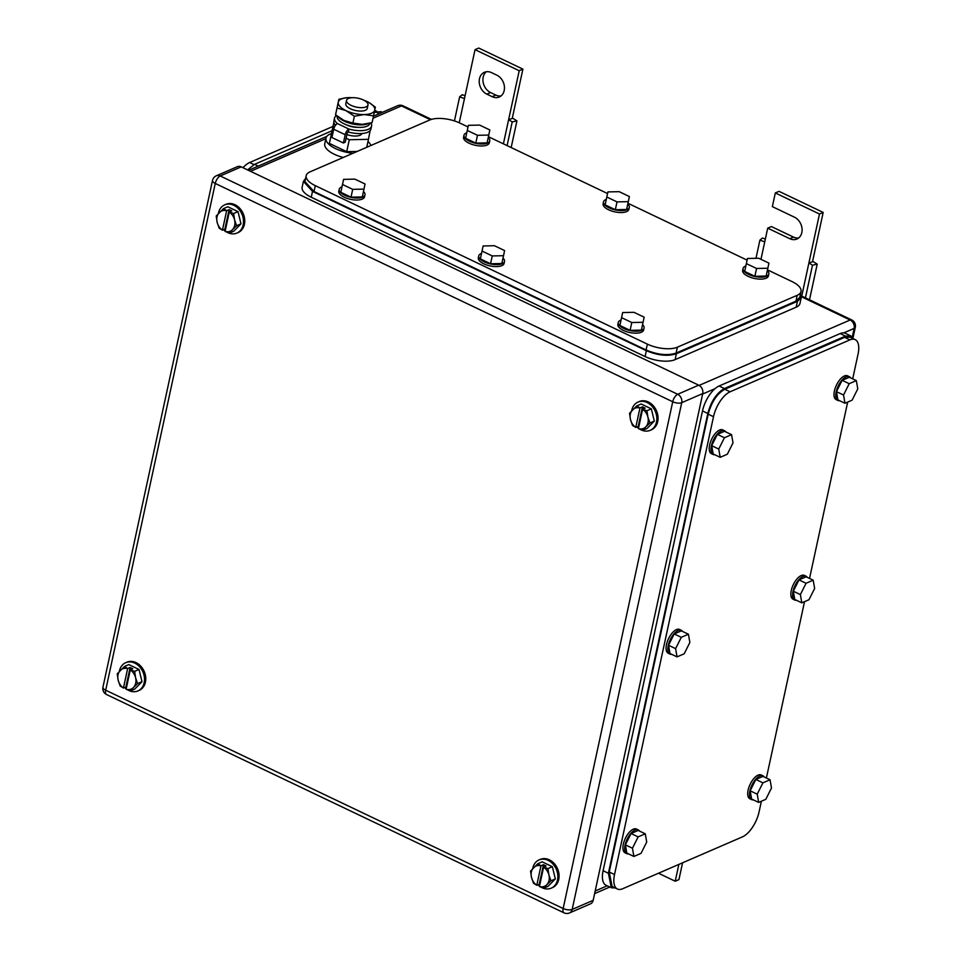 <?xml version="1.0" encoding="UTF-8"?>
<svg xmlns="http://www.w3.org/2000/svg" width="961" height="961" viewBox="0 0 961 961"><rect width="100%" height="100%" fill="white"/><g stroke="black" fill="none" stroke-linecap="round" stroke-linejoin="round"><path stroke-width="1.44" d="M813.162 261.584L817.21 264.155L812.489 265.212L808.898 262.93L813.162 261.584M809.51 299.784L817.21 264.155M765.34 239.073L762.457 238.028L759.911 240.118L764.74 241.86L760.968 259.326M805.438 297.85L812.489 265.212M801.738 296.084L819.481 214.015L775.323 192.945L772.356 206.639L794.435 217.174A12.085 9.55 66.6 0 1 802.015 228.394A12.085 9.55 66.6 0 1 796.909 239.025A12.085 9.55 66.6 0 1 789.786 238.7L767.707 228.165L764.74 241.86M755.983 258.317L759.911 240.118M767.707 228.165L771.407 226.556L793.486 237.091A12.085 9.55 66.6 0 0 798.651 237.968M775.323 192.945L779.023 191.335L823.181 212.417L819.481 214.015M812.61 261.332L823.181 212.417M658.489 873.237L675.223 881.225L678.862 864.407M675.223 881.225L678.934 879.615L682.562 862.81M512.886 118.299L516.934 120.87L512.213 121.915L508.621 119.644L512.886 118.299M511.168 147.55L516.934 120.87M465.064 95.788L462.181 94.743L459.634 96.833L464.463 98.575L459.238 122.768M507.096 145.604L512.213 121.915M503.396 143.838L519.204 70.73L475.046 49.66L464.463 98.575M454.433 120.918L459.634 96.833M475.046 49.66L478.746 48.05L522.904 69.12L519.204 70.73M512.333 118.035L522.904 69.12M492.152 96.677A12.085 9.55 66.6 0 0 499.288 97.001A12.085 9.55 66.6 0 0 504.381 86.37A12.085 9.55 66.6 0 0 496.813 75.15L491.515 72.628A12.085 9.55 66.6 0 0 484.38 72.303A12.085 9.55 66.6 0 0 479.287 82.934A12.085 9.55 66.6 0 0 486.855 94.142L492.152 96.677L495.864 95.067L490.566 92.544A12.085 9.55 66.6 0 1 483.191 82.574A12.085 9.55 66.6 0 1 486.338 71.751M501.029 95.944A12.085 9.55 66.6 0 1 495.864 95.067M222.447 230.147L226.628 210.807A10.979 8.673 66.6 0 0 219.264 212.573A10.979 8.673 66.6 0 0 217.15 222.351L219.204 228.225L222.447 230.147A10.979 8.673 66.6 0 1 219.769 227.673A10.979 8.673 66.6 0 1 217.15 222.351L216.213 216.009L223.432 208.657L227.817 206.759L238.016 211.624L240.995 223.841L233.787 231.181L229.391 233.091L232.454 229.655A10.979 8.673 66.6 0 1 225.09 231.421L229.391 233.091M240.995 223.841L236.61 225.739L234.568 219.865L233.631 213.522L238.016 211.624M236.61 225.739L232.454 229.655A10.979 8.673 66.6 0 0 234.568 219.865A10.979 8.673 66.6 0 0 231.949 214.543A10.979 8.673 66.6 0 0 229.271 212.069L233.631 213.522M223.432 208.657L226.688 210.675L229.126 209.63L231.769 210.891L229.343 211.937M229.271 212.069L225.09 231.421M225.511 229.487L224.886 229.186L229.126 209.63M222.459 230.244L224.886 229.186M218.339 213.534A15.376 12.145 66.6 0 1 224.694 204.861A15.376 12.145 66.6 0 1 233.763 205.27A15.376 12.145 66.6 0 1 243.409 219.54A15.376 12.145 66.6 0 1 236.911 233.079A15.376 12.145 66.6 0 1 227.841 232.67A15.376 12.145 66.6 0 1 227.156 232.322M224.694 204.861L225.931 204.321A15.376 12.145 66.6 0 1 235.001 204.741A15.376 12.145 66.6 0 1 244.635 219.012A15.376 12.145 66.6 0 1 238.148 232.55L236.911 233.079M225.174 231.024A15.376 12.145 66.6 0 1 223.685 229.715M635.762 427.381L639.954 408.041A10.979 8.673 66.6 0 0 632.59 409.806A10.979 8.673 66.6 0 0 630.476 419.585L632.518 425.459L635.762 427.381A10.979 8.673 66.6 0 1 633.095 424.906A10.979 8.673 66.6 0 1 630.476 419.585L629.539 413.242L636.747 405.89L641.143 403.992L651.342 408.857L654.321 421.074L647.113 428.426L642.717 430.324L645.78 426.888A10.979 8.673 66.6 0 1 638.416 428.654L642.717 430.324M654.321 421.074L649.936 422.972L647.894 417.098L646.945 410.755L651.342 408.857M649.936 422.972L645.78 426.888A10.979 8.673 66.6 0 0 647.894 417.098A10.979 8.673 66.6 0 0 645.275 411.776A10.979 8.673 66.6 0 0 642.597 409.302L646.945 410.755M636.747 405.89L640.014 407.908L642.441 406.863L645.095 408.125L642.669 409.182M642.597 409.302L638.416 428.654M638.837 426.72L638.212 426.42L642.441 406.863M635.786 427.477L638.212 426.42M631.665 410.767A15.376 12.145 66.6 0 1 638.008 402.094A15.376 12.145 66.6 0 1 647.089 402.503A15.376 12.145 66.6 0 1 656.723 416.774A15.376 12.145 66.6 0 1 650.237 430.312A15.376 12.145 66.6 0 1 641.167 429.903A15.376 12.145 66.6 0 1 640.482 429.555M638.008 402.094L639.245 401.554A15.376 12.145 66.6 0 1 648.327 401.974A15.376 12.145 66.6 0 1 657.961 416.245A15.376 12.145 66.6 0 1 651.474 429.783L650.237 430.312M638.5 428.258A15.376 12.145 66.6 0 1 636.999 426.948M536.779 885.225L540.959 865.885A10.979 8.673 66.6 0 0 533.607 867.651A10.979 8.673 66.6 0 0 531.493 877.429L533.535 883.303L536.779 885.225A10.979 8.673 66.6 0 1 534.1 882.751A10.979 8.673 66.6 0 1 531.493 877.429L530.544 871.086L537.764 863.735L542.148 861.837L552.347 866.702L555.338 878.919L548.118 886.27L543.734 888.168L546.785 884.733A10.979 8.673 66.6 0 1 539.421 886.498L543.734 888.168M555.338 878.919L550.941 880.817L548.899 874.954L547.962 868.6L552.347 866.702M550.941 880.817L546.785 884.733A10.979 8.673 66.6 0 0 548.899 874.954A10.979 8.673 66.6 0 0 546.28 869.621A10.979 8.673 66.6 0 0 543.614 867.146L547.962 868.6M537.764 863.735L541.019 865.753L543.458 864.708L546.1 865.969L543.674 867.026M543.614 867.146L539.421 886.498M539.842 884.564L539.229 884.276L543.458 864.708M536.791 885.321L539.229 884.276M532.682 868.612A15.376 12.145 66.6 0 1 539.025 859.939A15.376 12.145 66.6 0 1 548.094 860.359A15.376 12.145 66.6 0 1 557.74 874.618A15.376 12.145 66.6 0 1 551.242 888.156A15.376 12.145 66.6 0 1 542.172 887.748A15.376 12.145 66.6 0 1 541.487 887.399M539.025 859.939L540.262 859.41A15.376 12.145 66.6 0 1 549.332 859.819A15.376 12.145 66.6 0 1 558.978 874.09A15.376 12.145 66.6 0 1 552.479 887.628L551.242 888.156M539.517 886.102A15.376 12.145 66.6 0 1 538.016 884.793M123.452 687.992L127.633 668.652A10.979 8.673 66.6 0 0 120.281 670.418A10.979 8.673 66.6 0 0 118.167 680.196L120.209 686.07L123.452 687.992A10.979 8.673 66.6 0 1 120.786 685.517A10.979 8.673 66.6 0 1 118.167 680.196L117.23 673.853L124.437 666.502L128.834 664.604L139.021 669.469L142.012 681.685L134.792 689.037L130.408 690.935L133.459 687.499A10.979 8.673 66.6 0 1 126.107 689.265L130.408 690.935M142.012 681.685L137.615 683.583L135.573 677.709L134.636 671.367L139.021 669.469M137.615 683.583L133.459 687.499A10.979 8.673 66.6 0 0 135.573 677.709A10.979 8.673 66.6 0 0 132.966 672.388A10.979 8.673 66.6 0 0 130.288 669.913L134.636 671.367M124.437 666.502L127.705 668.52L130.131 667.475L132.786 668.736L130.348 669.793M130.288 669.913L126.107 689.265M126.516 687.331L125.903 687.043L130.131 667.475M123.476 688.088L125.903 687.043M119.356 671.379A15.376 12.145 66.6 0 1 125.699 662.706A15.376 12.145 66.6 0 1 134.768 663.114A15.376 12.145 66.6 0 1 144.414 677.385A15.376 12.145 66.6 0 1 137.928 690.923A15.376 12.145 66.6 0 1 128.846 690.515A15.376 12.145 66.6 0 1 128.173 690.166M125.699 662.706L126.936 662.177A15.376 12.145 66.6 0 1 136.006 662.585A15.376 12.145 66.6 0 1 145.652 676.856A15.376 12.145 66.6 0 1 139.165 690.394L137.928 690.923M126.191 688.869A15.376 12.145 66.6 0 1 124.69 687.559M106.551 694.539A6.595 2.991 115.5 0 1 105.686 690.202L215.252 183.443L672.724 401.746A6.595 2.991 -64.5 0 1 677.697 394.274L220.225 175.971A6.595 5.201 -113.4 0 0 216.333 175.791L237.331 166.697A6.595 5.201 -113.4 0 1 241.223 166.866L698.707 385.169A6.595 5.201 -113.4 0 1 702.731 393.578L593.165 900.337L572.167 909.43A6.595 2.715 -167.8 0 1 563.158 908.505A6.595 2.991 115.5 0 0 564.035 912.854A6.595 6.595 0 0 0 569.489 912.95A6.595 5.201 -113.4 0 0 572.167 909.43L681.733 402.671A6.595 2.715 -167.8 0 1 672.724 401.746L563.158 908.505L105.686 690.202A6.595 2.715 -167.8 0 1 102.947 687.199A6.595 6.595 0 0 0 106.551 694.539L564.035 912.854M569.489 912.95L590.486 903.857A6.595 5.201 -113.4 0 0 593.165 900.337M638.128 836.887L632.446 848.215L633.9 856.455L641.035 853.368L646.717 842.04L645.263 833.8L638.2 830.436L631.065 833.523L638.128 836.887L645.263 833.8M633.9 856.455L626.836 853.092L625.383 844.851L631.065 833.523M632.446 848.215L625.383 844.851M628.542 853.909A13.178 5.982 -64.5 0 1 626.836 853.656A13.178 5.982 -64.5 0 1 625.923 842.088A13.178 5.982 -64.5 0 1 635.053 830.016A13.178 5.982 -64.5 0 1 638.188 829.86A13.178 5.982 -64.5 0 1 639.461 831.037M626.836 853.656L625.07 852.815A13.178 5.982 -64.5 0 1 624.157 841.247A13.178 5.982 -64.5 0 1 633.287 829.175A13.178 5.982 -64.5 0 1 636.422 829.019L638.188 829.86M681.277 637.323L675.595 648.651L677.049 656.88L684.184 653.792L689.866 642.465L688.412 634.224L681.349 630.86L674.214 633.948L681.277 637.323L688.412 634.224M677.049 656.88L669.985 653.516L668.532 645.275L674.214 633.948M675.595 648.651L668.532 645.275M671.703 654.333A13.178 5.982 -64.5 0 1 669.985 654.081A13.178 5.982 -64.5 0 1 669.072 642.513A13.178 5.982 -64.5 0 1 678.202 630.44A13.178 5.982 -64.5 0 1 681.337 630.296A13.178 5.982 -64.5 0 1 682.61 631.461M669.985 654.081L668.219 653.24A13.178 5.982 -64.5 0 1 667.306 641.672A13.178 5.982 -64.5 0 1 676.436 629.599A13.178 5.982 -64.5 0 1 679.571 629.443L681.337 630.296M724.426 437.748L718.744 449.075L720.197 457.316L727.333 454.217L733.015 442.889L731.561 434.66L724.498 431.285L717.362 434.372L724.426 437.748L731.561 434.66M720.197 457.316L713.134 453.94L711.681 445.7L717.362 434.372M718.744 449.075L711.681 445.7M714.852 454.757A13.178 5.982 -64.5 0 1 713.146 454.505A13.178 5.982 -64.5 0 1 712.221 442.937A13.178 5.982 -64.5 0 1 721.351 430.876A13.178 5.982 -64.5 0 1 724.498 430.72A13.178 5.982 -64.5 0 1 725.759 431.885M713.146 454.505L711.368 453.664A13.178 5.982 -64.5 0 1 710.455 442.096A13.178 5.982 -64.5 0 1 719.585 430.023A13.178 5.982 -64.5 0 1 722.72 429.867L724.498 430.72M762.902 782.843L757.22 794.17L758.673 802.411L765.809 799.324L771.491 787.996L770.037 779.755L762.974 776.38L755.839 779.467L762.902 782.843L770.037 779.755M758.673 802.411L751.61 799.035L750.157 790.795L755.839 779.467M757.22 794.17L750.157 790.795M753.328 799.852A13.178 5.982 -64.5 0 1 751.622 799.6A13.178 5.982 -64.5 0 1 750.697 788.032A13.178 5.982 -64.5 0 1 759.827 775.971A13.178 5.982 -64.5 0 1 762.974 775.815A13.178 5.982 -64.5 0 1 764.235 776.981M751.622 799.6L749.856 798.759A13.178 5.982 -64.5 0 1 748.931 787.191A13.178 5.982 -64.5 0 1 758.061 775.131A13.178 5.982 -64.5 0 1 761.208 774.974L762.974 775.815M806.051 583.267L800.381 594.595L801.822 602.835L808.958 599.748L814.64 588.42L813.186 580.18L806.123 576.804L798.987 579.903L806.051 583.267L813.186 580.18M801.822 602.835L794.759 599.46L793.305 591.231L798.987 579.903M800.381 594.595L793.305 591.231M796.477 600.277A13.178 5.982 -64.5 0 1 794.771 600.036A13.178 5.982 -64.5 0 1 793.846 588.468A13.178 5.982 -64.5 0 1 802.976 576.396A13.178 5.982 -64.5 0 1 806.123 576.24A13.178 5.982 -64.5 0 1 807.384 577.417M794.771 600.036L793.005 599.183A13.178 5.982 -64.5 0 1 792.08 587.615A13.178 5.982 -64.5 0 1 801.21 575.555A13.178 5.982 -64.5 0 1 804.357 575.399L806.123 576.24M849.212 383.691L843.53 395.019L844.971 403.26L852.107 400.172L857.789 388.845L856.335 380.604L849.272 377.241L842.136 380.328L849.212 383.691L856.335 380.604M844.971 403.26L837.908 399.896L836.454 391.656L842.136 380.328M843.53 395.019L836.454 391.656M839.626 400.713A13.178 5.982 -64.5 0 1 837.92 400.461A13.178 5.982 -64.5 0 1 836.995 388.893A13.178 5.982 -64.5 0 1 846.124 376.82A13.178 5.982 -64.5 0 1 849.272 376.664A13.178 5.982 -64.5 0 1 850.533 377.841M837.92 400.461L836.154 399.62A13.178 5.982 -64.5 0 1 835.229 388.052A13.178 5.982 -64.5 0 1 844.359 375.979A13.178 5.982 -64.5 0 1 847.506 375.823L849.272 376.664M850.641 335.821L845.392 333.311A21.971 9.97 115.5 0 0 840.166 333.575L719.092 386.01A21.971 9.97 115.5 0 0 702.503 410.936L603.1 870.738A21.971 9.97 115.5 0 0 605.995 885.213L611.244 887.712M853.296 338.728L850.689 335.845L845.464 336.098L724.39 388.544C716.642 392.953 711.104 401.254 707.813 413.458L608.397 873.261L611.292 887.736L615.172 887.952M849.908 337.107L844.635 337.347L724.798 389.253C717.038 393.662 711.512 401.974 708.209 414.167L609.226 872.011L612.121 886.486L617.418 889.021A21.971 9.97 115.5 0 1 614.523 874.546L713.506 416.702A21.971 9.97 115.5 0 1 730.096 391.788L849.932 339.87A21.971 9.97 115.5 0 1 855.158 339.617A21.971 9.97 115.5 0 1 858.053 354.092L852.695 378.874M617.418 889.021A21.971 9.97 115.5 0 0 622.644 888.757L742.481 836.851A21.971 9.97 115.5 0 0 759.07 811.937L761.376 801.246M847.674 402.094L809.546 578.438M804.525 601.67L766.397 778.014M247.566 169.893L254.545 164.331L332.062 130.756M374.249 112.485L380.892 111.656M243.001 167.719A21.971 9.97 -64.5 0 1 249.656 162.517L332.999 126.42M374.706 110.347A21.971 9.97 -64.5 0 1 374.718 110.359L376.952 111.416M468.007 126.948L459.839 123.056A21.971 9.045 12.2 0 0 429.819 119.969L309.983 171.887A21.971 9.045 12.2 0 0 306.175 175.671A21.971 9.045 12.2 0 0 315.292 185.665L647.366 344.122A21.971 9.045 12.2 0 0 677.385 347.197L797.21 295.291A21.971 9.045 12.2 0 0 801.018 291.507A21.971 9.045 12.2 0 0 791.9 281.513L767.491 269.861M488.404 136.69L607.556 193.545M627.953 203.276L747.093 260.131M306.175 175.671L304.901 181.533L314.019 191.527L646.092 349.996C657.552 354.801 667.559 355.822 676.112 353.071L677.385 347.197M797.21 295.291L795.948 301.165L799.756 297.381L801.018 291.507M795.948 301.165L676.112 353.071M622.668 312.553L619.893 325.491L622.668 312.553L633.948 312.313L644.146 317.178L643.065 322.283L631.785 322.524L621.587 317.659M643.065 322.283L641.371 330.103L630.092 330.356L619.893 325.491M631.785 322.524L630.092 330.356M642.561 324.638A13.178 5.43 -167.8 0 1 644.062 328.025A13.178 5.43 -167.8 0 1 623.761 328.458A13.178 5.43 -167.8 0 1 618.295 322.452A13.178 5.43 -167.8 0 1 621.058 319.989M644.062 328.025L643.63 329.983A13.178 5.43 -167.8 0 1 623.341 330.404A13.178 5.43 -167.8 0 1 617.875 324.41L618.295 322.452M747.442 258.497L744.679 271.434L747.442 258.497L758.722 258.257L768.92 263.122L767.839 268.239L756.559 268.479L746.361 263.614M767.839 268.239L766.145 276.059L754.878 276.3L744.679 271.434M756.559 268.479L754.878 276.3M767.334 270.594A13.178 5.43 -167.8 0 1 768.836 273.981A13.178 5.43 -167.8 0 1 748.535 274.402A13.178 5.43 -167.8 0 1 743.069 268.407A13.178 5.43 -167.8 0 1 745.832 265.945M768.836 273.981L768.404 275.939A13.178 5.43 -167.8 0 1 748.114 276.36A13.178 5.43 -167.8 0 1 742.649 270.365L743.069 268.407M607.905 191.912L605.13 204.849L607.905 191.912L619.184 191.671L629.383 196.537L628.302 201.642L617.022 201.894L606.823 197.017M628.302 201.642L626.608 209.474L615.328 209.714L605.13 204.849M617.022 201.894L615.328 209.714M627.785 204.008A13.178 5.43 -167.8 0 1 629.287 207.396A13.178 5.43 -167.8 0 1 608.998 207.816A13.178 5.43 -167.8 0 1 603.532 201.822A13.178 5.43 -167.8 0 1 606.295 199.359M629.287 207.396L628.866 209.354A13.178 5.43 -167.8 0 1 608.577 209.774A13.178 5.43 -167.8 0 1 603.1 203.78L603.532 201.822M483.131 245.968L480.356 258.893L483.131 245.968L494.398 245.716L504.597 250.581L503.528 255.698L492.248 255.938L482.05 251.073M503.528 255.698L501.834 263.518L490.554 263.758L480.356 258.893M492.248 255.938L490.554 263.758M503.011 258.053A13.178 5.43 -167.8 0 1 504.513 261.44A13.178 5.43 -167.8 0 1 484.224 261.86A13.178 5.43 -167.8 0 1 478.746 255.866A13.178 5.43 -167.8 0 1 481.521 253.404M504.513 261.44L504.093 263.398A13.178 5.43 -167.8 0 1 483.803 263.819A13.178 5.43 -167.8 0 1 478.326 257.824L478.746 255.866M343.594 179.371L340.819 192.308L343.594 179.371L354.861 179.13L365.06 183.995L363.979 189.113L352.711 189.353L342.512 184.488M363.979 189.113L362.297 196.933L351.017 197.173L340.819 192.308M352.711 189.353L351.017 197.173M363.474 191.467A13.178 5.43 -167.8 0 1 364.976 194.855A13.178 5.43 -167.8 0 1 344.687 195.275A13.178 5.43 -167.8 0 1 339.209 189.281A13.178 5.43 -167.8 0 1 341.984 186.818M364.976 194.855L364.555 196.813A13.178 5.43 -167.8 0 1 344.254 197.233A13.178 5.43 -167.8 0 1 338.789 191.239L339.209 189.281M468.367 125.326L465.592 138.264L468.367 125.326L479.635 125.086L489.834 129.951L488.765 135.057L477.485 135.297L467.286 130.432M488.765 135.057L487.071 142.889L475.791 143.129L465.592 138.264M477.485 135.297L475.791 143.129M488.248 137.423A13.178 5.43 -167.8 0 1 489.75 140.799A13.178 5.43 -167.8 0 1 469.461 141.231A13.178 5.43 -167.8 0 1 463.983 135.237A13.178 5.43 -167.8 0 1 466.758 132.774M489.75 140.799L489.329 142.757A13.178 5.43 -167.8 0 1 469.028 143.189A13.178 5.43 -167.8 0 1 463.562 137.195L463.983 135.237M305.562 178.494L303.412 181.389L302.138 187.251A21.971 9.045 12.2 0 0 311.256 197.245L645.095 356.555A21.971 9.045 12.2 0 0 675.102 359.63L796.176 307.184A21.971 9.045 12.2 0 0 799.984 303.4L801.258 297.526L800.477 294.006M303.412 181.389L312.517 191.383L646.357 350.681C657.817 355.486 667.823 356.507 676.376 353.756L797.45 301.322L801.258 297.526M366.093 106.899A10.979 4.517 -167.8 0 1 353.564 106.359A10.979 4.517 -167.8 0 1 346.525 100.364A10.979 4.517 -167.8 0 1 348.423 98.466A10.979 4.517 -167.8 0 1 360.952 99.007A10.979 4.517 -167.8 0 1 367.991 105.001A10.979 4.517 -167.8 0 1 366.093 106.899M367.991 105.001L367.258 108.413A10.979 4.517 -167.8 0 1 365.348 110.299A10.979 4.517 -167.8 0 1 352.831 109.758A10.979 4.517 -167.8 0 1 345.78 103.764L346.525 100.364M361.816 133.519A10.979 4.517 -167.8 0 1 359.955 135.273A10.979 4.517 -167.8 0 1 346.897 134.54M334.008 122.78L331.953 131.465L333.107 132.017M346.104 138.216L349.287 139.741L368.459 139.321L370.141 130.564M333.779 122.78L329.371 143.405L346.705 151.67L349.287 139.741M329.371 143.405L331.953 131.465M366.73 147.297L368.459 139.321M346.705 151.67L357.156 151.454M352.951 153.267A23.064 9.49 -167.8 0 1 325.995 138.12A23.064 9.49 -167.8 0 1 329.995 134.144A23.064 9.49 -167.8 0 1 331.449 133.603M367.991 141.507A23.064 9.49 -167.8 0 1 370.91 145.495M343.269 157.46A23.064 9.49 -167.8 0 1 324.77 143.79L325.995 138.12M364.555 124.197A18.667 7.688 -167.8 0 1 364.495 124.209A18.667 7.688 -167.8 0 1 362.153 124.353A18.667 7.688 -167.8 0 1 361.768 124.353A18.667 7.688 -167.8 0 1 343.906 120.413A18.667 7.688 -167.8 0 1 341.768 119.296A18.667 7.688 -167.8 0 1 341.72 119.26M369.156 102.659L375.367 107.164L373.541 115.849L364.267 114.563A18.667 7.688 12.2 0 0 374.778 110.01A18.667 7.688 12.2 0 0 369.156 102.659A18.667 7.688 12.2 0 0 367.018 101.542A18.667 7.688 12.2 0 0 363.847 100.208M363.883 114.575L354.369 116.257L346.02 110.635A18.667 7.688 12.2 0 0 363.883 114.575M337.035 107.98L338.272 102.154A18.667 7.688 12.2 0 0 346.02 110.635L337.035 107.98L335.557 114.791L338.861 99.295L346.284 97.77M352.279 97.71A18.667 7.688 12.2 0 0 349.167 97.602A18.667 7.688 12.2 0 0 348.771 97.602A18.667 7.688 12.2 0 0 346.428 97.746A18.667 7.688 12.2 0 0 338.272 102.154L338.861 99.295M354.369 116.257L352.891 123.068L343.906 120.413L335.557 114.791M373.541 115.849L372.063 122.66L362.153 124.353L352.891 123.068M336.434 115.536A18.944 7.796 -167.8 0 0 334.548 118.047A18.944 7.796 -167.8 0 0 337.455 123.585A4.961 2.258 115.5 0 0 333.707 129.218L331.917 137.519L343.401 142.997L345.251 142.192L347.041 133.903A1.67 0.757 115.5 0 1 348.302 132.005L348.939 129.062A4.961 2.258 115.5 0 0 345.191 134.696L343.401 142.997M335.521 125.278A18.944 7.796 -167.8 0 1 333.911 120.99L334.548 118.047M370.898 122.984A18.944 7.796 -167.8 0 1 371.583 126.059L370.946 128.99A18.944 7.796 -167.8 0 1 367.667 132.258A18.944 7.796 -167.8 0 1 348.302 132.005M371.583 126.059A18.944 7.796 -167.8 0 1 368.303 129.327A18.944 7.796 -167.8 0 1 348.939 129.062L337.455 123.585M358.213 127.332A11.64 4.793 -167.8 0 1 346.2 124.738M370.009 123.212L369.673 123.933A16.697 6.871 -167.8 0 1 351.75 126.432A16.697 6.871 -167.8 0 1 337.167 116.906L337.155 116.113M338.656 117.254A17.358 7.147 12.2 0 0 352.279 123.909A17.358 7.147 12.2 0 0 368.183 123.633M789.786 238.7L793.486 237.091M486.855 94.142L490.566 92.544M852.275 337.083L854.161 328.398A6.595 2.715 -167.8 0 0 855.302 327.257A6.595 6.595 0 0 0 851.698 319.917A6.595 2.991 115.5 0 0 850.125 320.001L699.14 385.397M843.806 332.878L854.161 328.398A6.595 5.201 -113.4 0 0 850.125 320.001L801.342 296.721M430.432 119.729L401.482 105.902L373.024 118.239M325.887 138.648L250.509 171.298M431.453 119.38L403.043 105.83A6.595 2.991 -64.5 0 0 401.482 105.902A6.595 5.201 -113.4 0 0 397.59 105.734L373.469 116.185M607.22 885.79L595.183 891.003M715.02 388.664L702.635 394.034M216.333 175.791A6.595 6.595 0 0 0 212.513 180.44A6.595 2.715 -167.8 0 0 215.252 183.443A6.595 2.991 -64.5 0 1 220.225 175.971L241.223 166.866M702.731 393.578L681.733 402.671A6.595 5.201 -113.4 0 0 677.697 394.274L698.707 385.169M840.166 333.575L845.464 336.098M719.092 386.01L724.39 388.544M702.503 410.936L707.813 413.458M603.1 870.738L608.397 873.261M708.209 414.167L713.506 416.702M724.798 389.253L730.096 391.788M614.523 874.546L609.226 872.011M844.635 337.347L849.932 339.87M379.295 113.65L375.619 111.896M258.233 166.097L254.545 164.331M253.992 164.595L249.656 162.517M314.019 191.527L315.292 185.665M647.366 344.122L646.092 349.996M311.256 197.245L312.517 191.383M645.095 356.555L646.357 350.681M675.102 359.63L676.376 353.756M796.176 307.184L797.45 301.322M333.707 129.218L345.191 134.696M326.836 136.378L248.467 170.325M855.302 327.257L852.96 338.056M609.815 887.027L594.619 893.61M403.043 105.83A6.595 6.595 0 0 0 397.59 105.734M851.698 319.917L801.246 295.844M212.513 180.44L102.947 687.199M849.86 337.083L855.158 339.617M382.322 112.341L380.844 111.632"/></g></svg>
